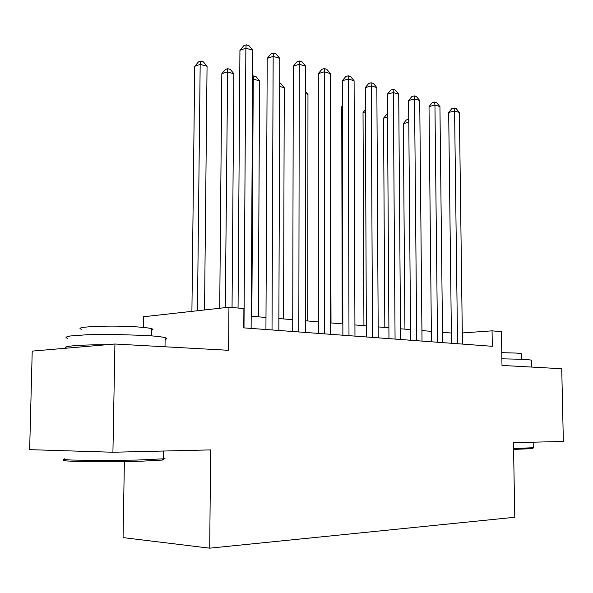 <?xml version="1.0" encoding="UTF-8"?>
<svg xmlns="http://www.w3.org/2000/svg" width="593" height="593" viewBox="0 0 593 593"><rect width="100%" height="100%" fill="white"/><g stroke="black" fill="none" stroke-linecap="round" stroke-linejoin="round"><path stroke-width="0.89" d="M124.382 461.517L123.055 537.606L209.7 548.169L514.783 517.266L513.456 442.652L563.35 441.459L561.734 368.735L501.989 365.429L501.419 331.68L492.064 330.842L462.295 332.955M209.7 548.169L210.648 449.902L112.922 452.244L29.65 449.657L32.222 351.1L114.923 344.014L228.587 350.3L228.935 307.218L143.476 316.758L143.306 327.41M112.922 452.244L114.923 344.014M228.935 307.218L243.901 308.568L243.767 327.87L492.309 346.297L492.064 330.842M451.377 333.051L442.504 332.302M431.356 331.368L421.92 330.575M410.549 329.619L400.49 328.774M388.897 327.796L378.178 326.899M366.348 325.898L354.925 324.942M342.843 323.926L330.672 322.903M318.33 321.866L305.343 320.769M292.734 319.709L278.88 318.545M265.983 317.463L251.195 316.217M243.99 327.892L245.873 48.181L252.811 50.264L251.121 328.418M238.052 308.041L239.935 50.279L245.873 48.181L246.206 44.831L248.978 45.676L252.811 50.264M239.935 50.279L243.834 45.683L246.206 44.831M204.533 309.946L207.061 66.283L200.175 64.378L194.734 66.305L191.91 311.355M194.734 66.305L198.485 61.887L200.656 61.116L200.175 64.378L197.454 310.732M200.656 61.116L203.406 61.887L207.061 66.283M162.882 459.338C164.335 459.568 164.098 459.805 162.171 460.064L143.202 461.102C107.6 462.295 51.976 461.458 65.867 460.02M64.704 458.812L63.206 459.36L64.696 459.612L72.109 460.057L101.04 460.457L136.264 460.079L163.453 458.834C165.566 458.559 165.573 458.293 163.468 458.055M67.543 338.336L66.038 337.721L65.993 337.106L70.382 335.972L87.215 334.734L112.225 334.393L145.9 335.46C155.692 336.098 162.111 336.839 165.143 337.691C167.219 338.306 167.211 338.892 165.121 339.448M66.987 348.121C59.878 346.423 78.602 344.711 106.814 344.711M137.672 345.274L152.749 346.104M81.582 329.241C71.464 326.728 111.751 325.008 137.687 326.951C144.833 327.455 149.525 328.048 151.764 328.737C153.276 329.234 153.268 329.701 151.741 330.153M532.596 448.619L513.575 449.42M513.56 448.545L533.263 447.715M501.878 358.817L525.146 359.358L531.558 360.121L531.565 360.663M520.921 366.474L528.645 366.904M501.774 352.657L516.651 353.087L521.351 353.702L521.358 354.132M272.024 329.967L273.165 56.394L279.807 58.388L278.836 330.471M265.931 329.515L267.213 58.403L273.165 56.394L273.388 53.088L276.041 53.896L279.807 58.388M267.213 58.403L271.008 53.904L273.388 53.088M298.82 331.954L299.28 64.252L305.632 66.164L305.336 332.436M292.705 331.502L293.313 66.179L299.28 64.252L299.406 60.99L301.941 61.761L305.632 66.164M293.313 66.179L297.019 61.768L299.406 60.99M324.453 333.852L324.289 71.775L330.375 73.606L330.686 334.319M318.33 333.399L318.315 73.621L324.289 71.775L324.319 68.558L326.75 69.299L330.375 73.606M318.315 73.621L321.932 69.299L324.319 68.558M348.988 335.675L348.254 78.988L354.095 80.744L354.962 336.12M342.873 335.223L342.28 80.759L348.254 78.988L348.202 75.815L350.537 76.519L354.095 80.744M342.28 80.759L345.815 76.527L348.202 75.815M232.048 307.5L233.879 73.732L227.282 71.901L221.819 73.747L219.714 308.249M221.819 73.747L225.473 69.425L227.66 68.677L225.288 307.626M227.66 68.677L230.299 69.418L233.879 73.732M258.311 316.818L259.593 80.87L253.263 79.114L251.832 316.277M252.655 76.223L253.545 75.934L256.072 76.638L259.593 80.87M253.545 75.934L253.263 79.114L252.633 79.314M283.543 318.938L284.269 87.712L279.703 86.445M279.718 83.265L280.808 83.569L284.269 87.712M307.76 320.976L307.967 94.294L305.603 93.635M305.603 91.47L307.967 94.294M372.515 337.417L371.255 85.911L376.851 87.594L378.238 337.847M366.392 336.965L365.281 87.608L371.255 85.911L371.122 82.775L373.36 83.45L376.851 87.594M365.281 87.608L368.735 83.457L371.122 82.775M331.013 322.933L330.405 100.521M330.405 100.21L330.738 100.61M395.071 339.092L393.329 92.552L398.711 94.176L400.571 339.5M388.964 338.64L387.37 94.191L393.329 92.552L393.129 89.454L395.279 90.114L398.711 94.176M387.37 94.191L390.743 90.114L393.129 89.454M342.346 106.54L341.738 106.703L342.22 323.874M341.738 106.703L342.339 105.977M416.738 340.701L414.544 98.942L419.725 100.499L422.016 341.086M410.638 340.249L408.599 100.513L414.544 98.942L414.277 95.881L416.353 96.511L419.725 100.499M408.599 100.513L411.905 96.518L414.277 95.881M365.392 111.936L363.027 112.559L363.932 325.698M363.027 112.559L365.384 109.72M437.545 342.243L434.951 105.08L439.932 106.577L442.623 342.621M431.467 341.79L429.021 106.592L434.951 105.08L434.625 102.063L436.611 102.663L439.932 106.577M429.021 106.592L432.253 102.671L434.625 102.063M387.518 117.177L383.538 118.2L384.82 327.455M383.538 118.2L386.666 114.412L387.503 114.197M457.559 343.725L454.586 110.987L459.382 112.433L462.444 344.088M451.503 343.273L448.679 112.448L454.586 110.987L454.201 108.008L456.121 108.593L459.382 112.433M448.679 112.448L451.844 108.593L454.201 108.008M408.785 122.277L403.307 123.633L404.945 329.145M403.307 123.633L406.375 119.912L408.762 119.423M408.785 122.091L408.57 119.371M163.564 451.028L163.453 458.834M151.652 335.875L151.764 328.737M165.143 337.691L165.017 346.786M162.171 460.064L163.371 458.849M533.159 442.178L533.27 447.96L532.381 448.834M521.455 359.165L521.351 353.702M531.558 360.121L531.691 367.067"/></g></svg>
